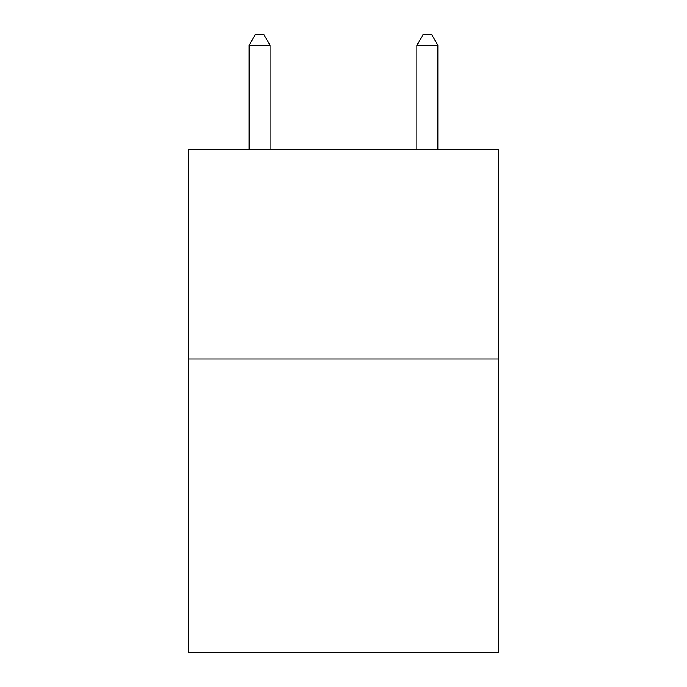 <?xml version="1.0" encoding="UTF-8"?>
<svg xmlns="http://www.w3.org/2000/svg" width="687" height="687" viewBox="0 0 687 687"><rect width="100%" height="100%" fill="white"/><g stroke="black" fill="none" stroke-linecap="round" stroke-linejoin="round"><path stroke-width="1.03" d="M498.702 359.018L498.702 652.65L188.298 652.65L188.298 149.285L498.702 149.285L498.702 359.018L188.298 359.018M270.094 149.285L270.094 45.256L249.115 45.256L249.115 149.285M249.115 45.256L255.409 34.35L263.799 34.35L270.094 45.256M437.885 149.285L437.885 45.256L416.906 45.256L416.906 149.285M416.906 45.256L423.201 34.35L431.591 34.35L437.885 45.256"/></g></svg>
